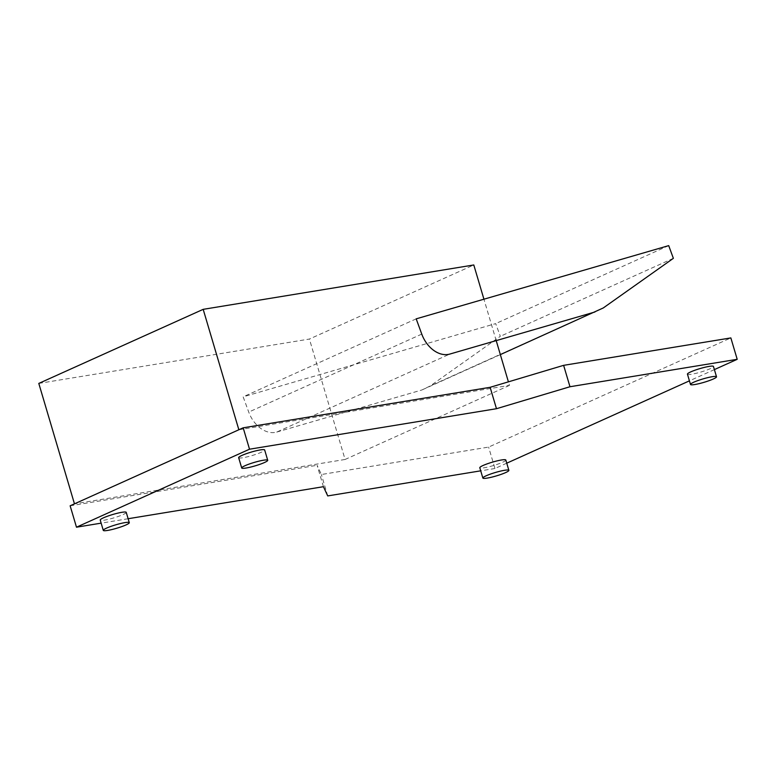<?xml version="1.0" encoding="UTF-8"?>
<svg xmlns="http://www.w3.org/2000/svg" width="776" height="776" viewBox="0 0 776 776"><rect width="100%" height="100%" fill="white"/><g stroke="black" fill="none" stroke-linecap="round" stroke-linejoin="round"><path stroke-width="0.58" stroke-dasharray="3.88 2.91" d="M505.816 460.032A13.561 1.775 -16.5 0 1 502.528 462.292A13.561 1.775 -16.5 0 1 488.414 466.91A13.561 1.775 -16.5 0 1 479.801 467.744M238.659 457.665A13.561 1.775 163.5 0 0 247.272 456.841A13.561 1.775 163.5 0 0 261.386 452.224A13.561 1.775 163.5 0 0 264.665 449.964M687.449 374.158A13.561 1.775 163.5 0 0 696.062 373.324A13.561 1.775 163.5 0 0 710.176 368.707A13.561 1.775 163.5 0 0 713.454 366.456M126.236 512.354A13.561 1.775 -16.5 0 1 122.957 514.614A13.561 1.775 -16.5 0 1 108.844 519.231A13.561 1.775 -16.5 0 1 100.23 520.056M276.741 432.067L421.882 389.979L430.234 385.953L500.326 336.318L495.68 323.611L243.15 396.837L248.737 412.085A27.131 19.381 65.7 0 0 276.741 432.067L449.779 354.079M500.345 354.613L421.882 389.979M603.262 307.965L430.234 385.953M673.364 258.33L500.326 336.318M668.708 245.623L495.68 323.611M416.188 318.849L243.15 396.837M238.853 429.759L509.463 385.381L508.416 381.85M496.204 340.615L483.933 299.206M38.8 383.422L309.411 339.054L473.796 264.965M509.463 385.381L345.077 459.47L309.411 339.054M345.077 459.47L74.467 503.847M323.437 486.697L317.103 465.299L321.38 474.514L488.608 447.092L730.856 337.919M327.724 495.922L321.38 474.514M506.747 463.185L494.952 468.5L488.608 447.092M494.952 468.5L480.722 470.828M714.386 369.599L689.428 380.851M70.141 505.797L317.103 465.299M128.127 518.727L101.142 523.15M421.766 334.097L248.737 412.085"/><path stroke-width="1.16" d="M482.856 478.055L479.801 467.744A13.561 1.775 -16.5 0 1 483.089 465.484A13.561 1.775 -16.5 0 1 497.203 460.866A13.561 1.775 -16.5 0 1 505.816 460.032L508.872 470.353A13.561 1.775 163.5 0 0 500.258 471.178A13.561 1.775 163.5 0 0 486.145 475.795A13.561 1.775 163.5 0 0 482.856 478.055A13.561 1.775 163.5 0 0 491.47 477.221A13.561 1.775 163.5 0 0 505.583 472.613A13.561 1.775 163.5 0 0 508.872 470.353M267.72 460.284L264.665 449.964A13.561 1.775 163.5 0 0 256.051 450.798A13.561 1.775 163.5 0 0 241.937 455.415A13.561 1.775 163.5 0 0 238.659 457.665L241.705 467.986A13.561 1.775 -16.5 0 1 244.993 465.726A13.561 1.775 -16.5 0 1 259.106 461.109A13.561 1.775 -16.5 0 1 267.72 460.284A13.561 1.775 -16.5 0 1 264.441 462.535A13.561 1.775 -16.5 0 1 250.318 467.152A13.561 1.775 -16.5 0 1 241.705 467.986M716.51 376.767L713.454 366.456A13.561 1.775 163.5 0 0 704.841 367.281A13.561 1.775 163.5 0 0 690.727 371.898A13.561 1.775 163.5 0 0 687.449 374.158L690.504 384.469A13.561 1.775 -16.5 0 1 693.783 382.209A13.561 1.775 -16.5 0 1 707.896 377.602A13.561 1.775 -16.5 0 1 716.51 376.767A13.561 1.775 -16.5 0 1 713.231 379.027A13.561 1.775 -16.5 0 1 699.118 383.635A13.561 1.775 -16.5 0 1 690.504 384.469M103.286 530.377L100.23 520.056A13.561 1.775 -16.5 0 1 103.509 517.805A13.561 1.775 -16.5 0 1 117.622 513.188A13.561 1.775 -16.5 0 1 126.236 512.354L129.291 522.665A13.561 1.775 163.5 0 0 120.678 523.499A13.561 1.775 163.5 0 0 106.564 528.116A13.561 1.775 163.5 0 0 103.286 530.377A13.561 1.775 163.5 0 0 111.899 529.542A13.561 1.775 163.5 0 0 126.013 524.925A13.561 1.775 163.5 0 0 129.291 522.665M594.92 311.991L449.779 354.079A27.131 19.381 -114.3 0 1 421.766 334.097L416.188 318.849L668.708 245.623L673.364 258.33L603.262 307.965L500.345 354.613M483.933 299.206L473.796 264.965L203.186 309.343L38.8 383.422L74.467 503.847L238.853 429.759L203.186 309.343M508.416 381.85L496.204 340.615M480.722 470.828L327.724 495.922L323.437 486.697L128.127 518.727M249.513 449.207L496.475 408.709L569.972 386.739L737.2 359.317L730.856 337.919L563.628 365.341L490.131 387.311L243.179 427.809L70.141 505.797L76.484 527.195L249.513 449.207L243.179 427.809M737.2 359.317L714.386 369.599M689.428 380.851L506.747 463.185M569.972 386.739L563.628 365.341M496.475 408.709L490.131 387.311M101.142 523.15L76.484 527.195"/></g></svg>

